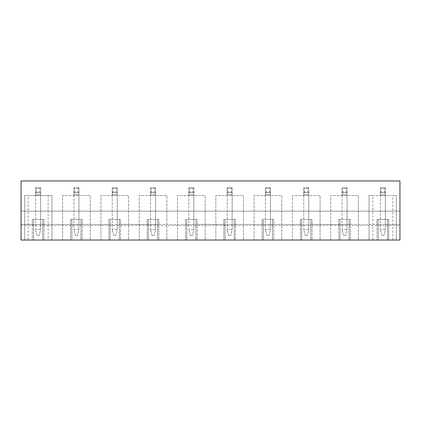 <?xml version="1.0" encoding="UTF-8"?>
<svg xmlns="http://www.w3.org/2000/svg" width="421" height="421" viewBox="0 0 421 421"><rect width="100%" height="100%" fill="white"/><g stroke="black" fill="none" stroke-linecap="round" stroke-linejoin="round"><path stroke-width="0.32" stroke-dasharray="2.1 1.58" d="M48.147 195.544L48.147 240.033L42.716 240.033L43.973 240.033L43.973 224.451L32.312 224.451L32.312 219.42L32.312 240.033L32.312 224.451L21.05 224.451L399.95 224.451L399.95 225.456L21.05 225.456L21.05 180.967L399.95 180.967L399.95 211.126L21.05 211.126L399.95 211.126L399.95 224.451L388.688 224.451L388.688 219.42L377.027 219.42L388.688 219.42L388.688 240.033L369.038 240.033L396.329 240.033L387.436 240.033L388.688 240.033L388.688 224.451L377.027 224.451L377.027 219.42L377.027 240.033L377.027 224.451L350.388 224.451L350.388 219.42L338.726 219.42L350.388 219.42L350.388 240.033L338.726 240.033L339.984 240.033L339.984 219.42L339.984 240.033L330.732 240.033L330.732 195.544L358.382 195.544L330.732 195.544L330.732 240.033L358.382 240.033L358.382 195.544L358.382 240.033L349.13 240.033L350.388 240.033L350.388 224.451L338.726 224.451L338.726 219.42L338.726 240.033L338.726 224.451L312.087 224.451L312.087 219.42L300.426 219.42L312.087 219.42L312.087 240.033L300.426 240.033L301.683 240.033L301.683 219.42L301.683 240.033L292.432 240.033L292.432 195.544L320.076 195.544L292.432 195.544L292.432 240.033L320.076 240.033L320.076 195.544L320.076 240.033L310.83 240.033L312.087 240.033L312.087 224.451L300.426 224.451L300.426 219.42L300.426 240.033L300.426 224.451L273.782 224.451L273.782 219.42L262.12 219.42L273.782 219.42L273.782 240.033L262.12 240.033L263.378 240.033L263.378 219.42L263.378 240.033L254.131 240.033L254.131 195.544L281.775 195.544L254.131 195.544L254.131 240.033L281.775 240.033L281.775 195.544L281.775 240.033L272.529 240.033L273.782 240.033L273.782 224.451L262.12 224.451L262.12 219.42L262.12 240.033L262.12 224.451L235.481 224.451L235.481 219.42L223.819 219.42L235.481 219.42L235.481 240.033L223.819 240.033L225.077 240.033L225.077 219.42L225.077 240.033L215.826 240.033L215.826 195.544L243.475 195.544L215.826 195.544L215.826 240.033L243.475 240.033L243.475 195.544L243.475 240.033L234.223 240.033L235.481 240.033L235.481 224.451L223.819 224.451L223.819 219.42L223.819 240.033L223.819 224.451L197.181 224.451L197.181 219.42L185.519 219.42L197.181 219.42L197.181 240.033L185.519 240.033L186.777 240.033L186.777 219.42L186.777 240.033L177.525 240.033L177.525 195.544L205.174 195.544L177.525 195.544L177.525 240.033L205.174 240.033L205.174 195.544L205.174 240.033L195.923 240.033L197.181 240.033L197.181 224.451L185.519 224.451L185.519 219.42L185.519 240.033L185.519 224.451L158.88 224.451L158.88 219.42L147.218 219.42L158.88 219.42L158.88 240.033L147.218 240.033L148.471 240.033L148.471 219.42L148.471 240.033L139.225 240.033L139.225 195.544L166.869 195.544L139.225 195.544L139.225 240.033L166.869 240.033L166.869 195.544L166.869 240.033L157.622 240.033L158.88 240.033L158.88 224.451L147.218 224.451L147.218 219.42L147.218 240.033L147.218 224.451L120.574 224.451L120.574 219.42L108.913 219.42L120.574 219.42L120.574 240.033L108.913 240.033L110.17 240.033L110.17 219.42L110.17 240.033L100.924 240.033L100.924 195.544L128.568 195.544L100.924 195.544L100.924 240.033L128.568 240.033L128.568 195.544L128.568 240.033L119.317 240.033L120.574 240.033L120.574 224.451L108.913 224.451L108.913 219.42L108.913 240.033L108.913 224.451L82.274 224.451L82.274 219.42L70.612 219.42L82.274 219.42L82.274 240.033L70.612 240.033L71.87 240.033L71.87 219.42L71.87 240.033L62.618 240.033L62.618 195.544L90.268 195.544L62.618 195.544L62.618 240.033L90.268 240.033L90.268 195.544L90.268 240.033L81.016 240.033L82.274 240.033L82.274 224.451L70.612 224.451L70.612 219.42L70.612 240.033L70.612 224.451L43.973 224.451L43.973 219.42L32.312 219.42L43.973 219.42L43.973 240.033L32.312 240.033L33.564 240.033L33.564 219.42L33.564 240.033L24.671 240.033L24.671 195.544L51.962 195.544L24.671 195.544L24.671 240.033L28.133 240.033L28.133 195.544M399.95 225.456L399.95 240.033L21.05 240.033L21.05 225.456M48.147 240.033L28.133 240.033M35.627 187.755L40.653 187.755L35.627 187.755L35.627 195.544L35.627 192.781L35.627 194.691L40.653 194.691L35.627 194.691L35.627 229.477L40.653 229.477L39.148 235.507L37.137 235.507L39.148 235.507L40.653 229.477L40.653 194.691L35.627 194.691L35.627 229.477L40.653 229.477L40.653 194.691L35.627 194.691L35.627 187.755L40.653 187.755L40.653 195.544L35.627 195.544L40.653 195.544L40.653 187.755L40.653 194.691L40.653 187.755L35.627 187.755L35.627 192.781L40.653 192.781L35.627 192.781L40.653 192.781L35.627 192.781L35.627 187.755L36.48 188.608L36.48 191.929L39.8 191.929L39.8 188.608L36.48 188.608M73.928 187.755L78.953 187.755L73.928 187.755L73.928 195.544L73.928 192.781L73.928 194.691L78.953 194.691L73.928 194.691L73.928 229.477L78.953 229.477L77.448 235.507L75.438 235.507L77.448 235.507L78.953 229.477L78.953 194.691L73.928 194.691L73.928 229.477L78.953 229.477L78.953 194.691L73.928 194.691L73.928 187.755L78.953 187.755L78.953 195.544L73.928 195.544L78.953 195.544L78.953 187.755L78.953 194.691L78.953 187.755L73.928 187.755L73.928 192.781L78.953 192.781L73.928 192.781L78.953 192.781L73.928 192.781L73.928 187.755L74.785 188.608L74.785 191.929L78.101 191.929L78.101 188.608L74.785 188.608M112.233 187.755L117.259 187.755L112.233 187.755L112.233 195.544L112.233 192.781L112.233 194.691L117.259 194.691L112.233 194.691L112.233 229.477L117.259 229.477L115.749 235.507L113.738 235.507L115.749 235.507L117.259 229.477L117.259 194.691L112.233 194.691L112.233 229.477L117.259 229.477L117.259 194.691L112.233 194.691L112.233 187.755L117.259 187.755L117.259 195.544L112.233 195.544L117.259 195.544L117.259 187.755L117.259 194.691L117.259 187.755L112.233 187.755L112.233 192.781L117.259 192.781L112.233 192.781L117.259 192.781L112.233 192.781L112.233 187.755L113.086 188.608L113.086 191.929L116.401 191.929L116.401 188.608L113.086 188.608M150.534 187.755L155.56 187.755L150.534 187.755L150.534 195.544L150.534 192.781L150.534 194.691L155.56 194.691L150.534 194.691L150.534 229.477L155.56 229.477L154.054 235.507L152.039 235.507L154.054 235.507L155.56 229.477L155.56 194.691L150.534 194.691L150.534 229.477L155.56 229.477L155.56 194.691L150.534 194.691L150.534 187.755L155.56 187.755L155.56 195.544L150.534 195.544L155.56 195.544L155.56 187.755L155.56 194.691L155.56 187.755L150.534 187.755L150.534 192.781L155.56 192.781L150.534 192.781L155.56 192.781L150.534 192.781L150.534 187.755L151.386 188.608L151.386 191.929L154.707 191.929L154.707 188.608L151.386 188.608M188.834 187.755L193.86 187.755L188.834 187.755L188.834 195.544L188.834 192.781L188.834 194.691L193.86 194.691L188.834 194.691L188.834 229.477L193.86 229.477L192.355 235.507L190.345 235.507L192.355 235.507L193.86 229.477L193.86 194.691L188.834 194.691L188.834 229.477L193.86 229.477L193.86 194.691L188.834 194.691L188.834 187.755L193.86 187.755L193.86 195.544L188.834 195.544L193.86 195.544L193.86 187.755L193.86 194.691L193.86 187.755L188.834 187.755L188.834 192.781L193.86 192.781L188.834 192.781L193.86 192.781L188.834 192.781L188.834 187.755L189.692 188.608L189.692 191.929L193.007 191.929L193.007 188.608L189.692 188.608M227.14 187.755L232.166 187.755L227.14 187.755L227.14 195.544L227.14 192.781L227.14 194.691L232.166 194.691L227.14 194.691L227.14 229.477L232.166 229.477L230.655 235.507L228.645 235.507L230.655 235.507L232.166 229.477L232.166 194.691L227.14 194.691L227.14 229.477L232.166 229.477L232.166 194.691L227.14 194.691L227.14 187.755L232.166 187.755L232.166 195.544L227.14 195.544L232.166 195.544L232.166 187.755L232.166 194.691L232.166 187.755L227.14 187.755L227.14 192.781L232.166 192.781L227.14 192.781L232.166 192.781L227.14 192.781L227.14 187.755L227.993 188.608L227.993 191.929L231.308 191.929L231.308 188.608L227.993 188.608M265.44 187.755L270.466 187.755L265.44 187.755L265.44 195.544L265.44 192.781L265.44 194.691L270.466 194.691L265.44 194.691L265.44 229.477L270.466 229.477L268.961 235.507L266.946 235.507L268.961 235.507L270.466 229.477L270.466 194.691L265.44 194.691L265.44 229.477L270.466 229.477L270.466 194.691L265.44 194.691L265.44 187.755L270.466 187.755L270.466 195.544L265.44 195.544L270.466 195.544L270.466 187.755L270.466 194.691L270.466 187.755L265.44 187.755L265.44 192.781L270.466 192.781L265.44 192.781L270.466 192.781L265.44 192.781L265.44 187.755L266.293 188.608L266.293 191.929L269.614 191.929L269.614 188.608L266.293 188.608M303.741 187.755L308.767 187.755L303.741 187.755L303.741 195.544L303.741 192.781L303.741 194.691L308.767 194.691L303.741 194.691L303.741 229.477L308.767 229.477L307.262 235.507L305.251 235.507L307.262 235.507L308.767 229.477L308.767 194.691L303.741 194.691L303.741 229.477L308.767 229.477L308.767 194.691L303.741 194.691L303.741 187.755L308.767 187.755L308.767 195.544L303.741 195.544L308.767 195.544L308.767 187.755L308.767 194.691L308.767 187.755L303.741 187.755L303.741 192.781L308.767 192.781L303.741 192.781L308.767 192.781L303.741 192.781L303.741 187.755L304.599 188.608L304.599 191.929L307.914 191.929L307.914 188.608L304.599 188.608M342.047 187.755L347.072 187.755L342.047 187.755L342.047 195.544L342.047 192.781L342.047 194.691L347.072 194.691L342.047 194.691L342.047 229.477L347.072 229.477L345.562 235.507L343.552 235.507L345.562 235.507L347.072 229.477L347.072 194.691L342.047 194.691L342.047 229.477L347.072 229.477L347.072 194.691L342.047 194.691L342.047 187.755L347.072 187.755L347.072 195.544L342.047 195.544L347.072 195.544L347.072 187.755L347.072 194.691L347.072 187.755L342.047 187.755L342.047 192.781L347.072 192.781L342.047 192.781L347.072 192.781L342.047 192.781L342.047 187.755L342.899 188.608L342.899 191.929L346.215 191.929L346.215 188.608L342.899 188.608M380.347 187.755L385.373 187.755L380.347 187.755L380.347 195.544L380.347 192.781L380.347 194.691L385.373 194.691L380.347 194.691L380.347 229.477L385.373 229.477L383.863 235.507L381.852 235.507L383.863 235.507L385.373 229.477L385.373 194.691L380.347 194.691L380.347 229.477L385.373 229.477L385.373 194.691L380.347 194.691L380.347 187.755L385.373 187.755L385.373 195.544L380.347 195.544L385.373 195.544L385.373 187.755L385.373 194.691L385.373 187.755L380.347 187.755L380.347 192.781L385.373 192.781L380.347 192.781L385.373 192.781L380.347 192.781L380.347 187.755L381.2 188.608L381.2 191.929L384.52 191.929L384.52 188.608L381.2 188.608M378.284 240.033L378.284 219.42L378.284 240.033M387.436 240.033L387.436 219.42L387.436 240.033M392.867 240.033L392.867 195.544L396.329 195.544L396.329 240.033L396.329 195.544L369.038 195.544L372.853 195.544L372.853 240.033M392.867 195.544L372.853 195.544M369.038 240.033L369.038 195.544L369.038 240.033M349.13 240.033L349.13 219.42L349.13 240.033M310.83 240.033L310.83 219.42L310.83 240.033M272.529 240.033L272.529 219.42L272.529 240.033M234.223 240.033L234.223 219.42L234.223 240.033M195.923 240.033L195.923 219.42L195.923 240.033M157.622 240.033L157.622 219.42L157.622 240.033M119.317 240.033L119.317 219.42L119.317 240.033M81.016 240.033L81.016 219.42L81.016 240.033M42.716 240.033L42.716 219.42L42.716 240.033M51.962 240.033L51.962 195.544L51.962 240.033M37.137 235.507L35.627 229.477L37.137 235.507M40.653 192.781L39.8 191.929M40.653 187.755L39.8 188.608M35.627 192.781L36.48 191.929M75.438 235.507L73.928 229.477L75.438 235.507M78.953 192.781L78.101 191.929M78.953 187.755L78.101 188.608M73.928 192.781L74.785 191.929M113.738 235.507L112.233 229.477L113.738 235.507M117.259 192.781L116.401 191.929M117.259 187.755L116.401 188.608M112.233 192.781L113.086 191.929M152.039 235.507L150.534 229.477L152.039 235.507M155.56 192.781L154.707 191.929M155.56 187.755L154.707 188.608M150.534 192.781L151.386 191.929M190.345 235.507L188.834 229.477L190.345 235.507M193.86 192.781L193.007 191.929M193.86 187.755L193.007 188.608M188.834 192.781L189.692 191.929M228.645 235.507L227.14 229.477L228.645 235.507M232.166 192.781L231.308 191.929M232.166 187.755L231.308 188.608M227.14 192.781L227.993 191.929M266.946 235.507L265.44 229.477L266.946 235.507M270.466 192.781L269.614 191.929M270.466 187.755L269.614 188.608M265.44 192.781L266.293 191.929M305.251 235.507L303.741 229.477L305.251 235.507M308.767 192.781L307.914 191.929M308.767 187.755L307.914 188.608M303.741 192.781L304.599 191.929M343.552 235.507L342.047 229.477L343.552 235.507M347.072 192.781L346.215 191.929M347.072 187.755L346.215 188.608M342.047 192.781L342.899 191.929M381.852 235.507L380.347 229.477L381.852 235.507M385.373 192.781L384.52 191.929M385.373 187.755L384.52 188.608M380.347 192.781L381.2 191.929"/><path stroke-width="0.63" d="M21.05 240.033L399.95 240.033L399.95 180.967L21.05 180.967L21.05 240.033"/></g></svg>
